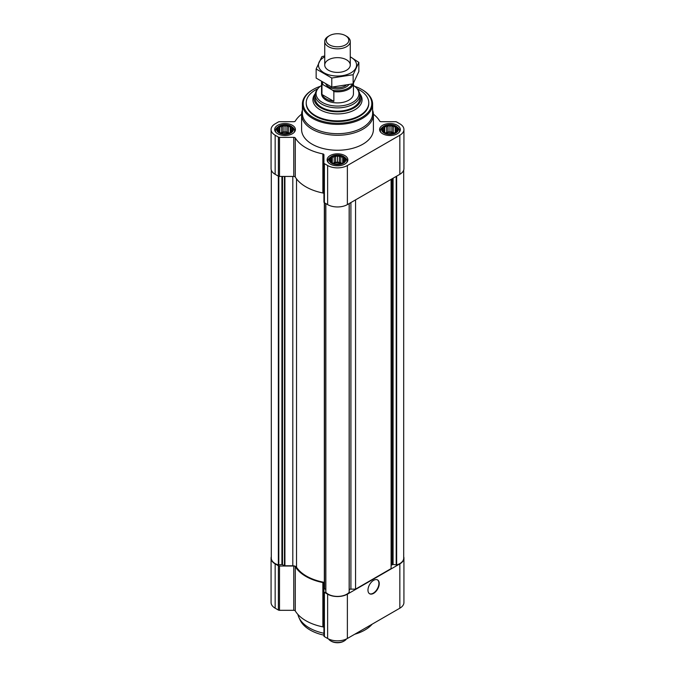 <?xml version="1.0" encoding="UTF-8"?>
<svg xmlns="http://www.w3.org/2000/svg" width="675" height="675" viewBox="0 0 675 675"><rect width="100%" height="100%" fill="white"/><g stroke="black" fill="none" stroke-linecap="round" stroke-linejoin="round"><path stroke-width="1.01" d="M292.148 130.798L290.242 132.705L288.335 133.363L283.12 133.81L279.821 132.705L277.914 130.798L278.421 130.056L277.914 128.596L279.307 128.149L279.821 126.689L281.728 126.757L283.12 125.584L285.027 126.242L286.942 125.584L288.335 126.757L290.242 126.689L290.756 128.149L292.148 128.596L291.642 130.056L292.148 130.798M290.503 126.36A7.737 4.472 180 0 1 287.035 133.836A7.737 4.472 180 0 1 277.552 128.368A7.737 4.472 180 0 1 290.503 126.36M397.086 130.798L395.179 132.705L393.272 133.363L388.058 133.81L384.758 132.705L382.852 130.798L383.358 130.056L382.852 128.596L384.244 128.149L384.758 126.689L386.665 126.757L388.058 125.584L389.973 126.242L391.88 125.584L393.272 126.757L395.179 126.689L395.693 128.149L397.086 128.596L396.579 130.056L397.086 130.798M395.44 126.36A7.737 4.472 180 0 1 391.973 133.836A7.737 4.472 180 0 1 382.497 128.368A7.737 4.472 180 0 1 395.44 126.36M344.621 161.089L342.714 162.996L340.808 163.654L335.593 164.101L332.286 162.996L330.379 161.089L330.893 160.346L330.379 158.887L331.779 158.439L332.286 156.98L334.192 157.047L335.593 155.883L337.5 156.532L339.407 155.883L340.808 157.047L342.714 156.98L343.221 158.439L344.621 158.887L344.107 160.346L344.621 161.089M342.976 156.659A7.737 4.472 180 0 1 339.5 164.135A7.737 4.472 180 0 1 330.024 158.659A7.737 4.472 180 0 1 342.976 156.659M301.598 114.168A44.685 25.793 0 0 0 295.287 121.07A1.595 0.92 0 0 1 293.777 121.694L279.509 121.694A1.595 0.92 0 0 0 278.378 121.964L275.155 123.82A13.964 8.058 0 0 0 271.072 129.524A13.964 8.058 0 0 0 275.155 135.228L278.378 137.084A1.595 0.92 0 0 0 279.509 137.354L293.777 137.354A1.595 0.92 0 0 1 295.287 137.97A44.685 25.793 0 0 0 322.861 153.9A1.595 0.92 0 0 1 323.933 154.769L323.933 163.004A1.595 0.92 0 0 0 324.405 163.654L327.628 165.518A13.964 8.058 0 0 0 347.372 165.518L399.845 135.228A13.964 8.058 0 0 0 403.928 129.524A13.964 8.058 0 0 0 399.845 123.82L396.622 121.964A1.595 0.92 0 0 0 395.491 121.694L381.223 121.694A1.595 0.92 0 0 1 379.713 121.07A44.685 25.793 0 0 0 373.402 114.168M271.072 129.524L271.072 168.615A13.964 8.058 0 0 0 275.155 174.31L278.378 176.175A1.595 0.92 0 0 0 279.509 176.445L293.777 176.445A1.595 0.92 0 0 1 295.287 177.061A44.685 25.793 0 0 0 322.861 192.982A1.595 0.92 0 0 1 323.933 193.852M323.933 163.004L323.933 202.095A1.595 0.92 0 0 0 324.405 202.745L327.628 204.601A13.964 8.058 0 0 0 347.372 204.601L399.845 174.31A13.964 8.058 0 0 0 403.928 168.615L403.928 129.524M397.305 125.288A10.37 5.991 180 0 1 400.343 129.524A10.37 5.991 180 0 1 389.973 135.515A10.37 5.991 180 0 1 379.595 129.524A10.37 5.991 180 0 1 385.999 123.989A10.37 5.991 180 0 1 397.305 125.288M292.368 125.288A10.37 5.991 180 0 1 295.405 129.524A10.37 5.991 180 0 1 285.027 135.515A10.37 5.991 180 0 1 274.657 129.524A10.37 5.991 180 0 1 281.062 123.989A10.37 5.991 180 0 1 292.368 125.288M344.832 155.579A10.37 5.991 180 0 1 347.87 159.815A10.37 5.991 180 0 1 337.5 165.805A10.37 5.991 180 0 1 327.13 159.815A10.37 5.991 180 0 1 333.534 154.28A10.37 5.991 180 0 1 344.832 155.579M372.608 110.194A35.902 20.731 180 0 1 373.402 114.539L373.402 129.524A35.902 20.731 180 0 1 337.5 150.255A35.902 20.731 180 0 1 301.598 129.524L301.598 114.539A35.902 20.731 180 0 1 302.392 110.194M271.299 170.083L271.299 558.191A13.162 7.602 0 0 0 278.336 564.916L281.914 564.469L281.914 176.445M324.337 582.356L324.337 202.703L324.337 582.356A43.883 25.338 0 0 1 296.527 567.27A3.991 2.303 0 0 0 292.807 565.785L284.918 565.785L281.914 564.469M324.337 588.541L325.772 589.528M325.797 203.546L325.848 592.346A13.162 7.602 0 0 0 337.5 596.405A13.162 7.602 0 0 0 349.152 592.346L349.203 203.546M355.556 199.884L355.556 589.132L350.907 589.132A2.396 1.384 0 0 0 349.228 589.528M355.556 589.132L391.095 568.612L391.095 179.364M403.701 170.083L403.701 558.191A13.162 7.602 0 0 1 396.664 564.916L393.086 564.469L391.795 564.95A2.396 1.384 0 0 0 391.095 565.928M323.933 627.733A1.595 0.92 0 0 0 322.861 626.864A44.685 25.793 0 0 1 295.287 610.942L295.287 566.637A44.685 25.793 0 0 0 322.861 582.559A1.595 0.92 0 0 1 323.933 583.428L323.933 635.968A1.595 0.92 0 0 0 324.405 636.618L327.628 638.483A13.964 8.058 0 0 0 347.372 638.483L399.845 608.192A13.964 8.058 0 0 0 403.928 602.488L403.928 558.191A13.964 8.058 0 0 0 403.701 556.723M295.287 610.942A1.595 0.92 0 0 0 293.777 610.318L293.777 566.021A1.595 0.92 0 0 1 295.287 566.637M271.299 556.723A13.964 8.058 0 0 0 271.072 558.191L271.072 602.488A13.964 8.058 0 0 0 275.155 608.192L278.378 610.048A1.595 0.92 0 0 0 279.509 610.318L293.777 610.318M323.933 591.671A1.595 0.92 0 0 0 324.405 592.321L327.628 594.177A13.964 8.058 0 0 0 347.372 594.177L399.845 563.887A13.964 8.058 0 0 0 403.928 558.191M373.604 593.367A7.982 4.607 -60 0 1 369.622 593.764A7.982 4.607 -60 0 1 369.622 584.55A7.982 4.607 -60 0 1 377.595 579.943A7.982 4.607 -60 0 1 378.818 586.339A7.982 4.607 -60 0 1 373.604 593.367M271.072 558.191A13.964 8.058 0 0 0 275.155 563.887L278.378 565.751A1.595 0.92 0 0 0 279.509 566.021L293.777 566.021M359.75 93.817A23.541 13.593 180 0 1 361.041 98.255A23.541 13.593 180 0 1 337.5 111.839A23.541 13.593 180 0 1 313.959 98.255A23.541 13.593 180 0 1 315.25 93.817M353.455 85.447A21.423 12.369 180 0 1 357.05 88.644L357.893 89.733A22.343 12.901 180 0 1 359.843 94.998L359.843 98.255A22.343 12.901 180 0 1 337.5 111.156A22.343 12.901 180 0 1 315.157 98.255L315.157 94.998A22.343 12.901 180 0 1 317.107 89.733L317.95 88.644A21.423 12.369 180 0 1 321.545 85.447M357.142 88.763A31.278 18.056 180 0 1 359.615 90.045A31.278 18.056 180 0 1 368.778 102.811A31.278 18.056 180 0 1 337.5 120.867A31.278 18.056 180 0 1 306.222 102.811A31.278 18.056 180 0 1 317.858 88.763M368.778 102.811L368.778 103.469A31.278 18.056 180 0 1 337.5 121.525A31.278 18.056 180 0 1 306.222 103.469L306.222 102.811M354.704 86.324A34.307 19.811 180 0 1 361.758 89.463L361.758 89.463A34.307 19.811 180 0 1 361.758 117.475A34.307 19.811 180 0 1 313.242 117.475A34.307 19.811 180 0 1 313.242 89.463A34.307 19.811 180 0 1 320.296 86.324M362.323 89.783L361.758 89.463L362.323 89.783A35.108 20.267 180 0 1 372.608 104.119A35.108 20.267 180 0 1 337.5 124.386A35.108 20.267 180 0 1 302.392 104.119A35.108 20.267 180 0 1 312.677 89.783L313.242 89.463M372.608 104.119L372.608 113.408A35.108 20.267 180 0 1 337.5 133.684A35.108 20.267 180 0 1 302.392 113.408L302.392 104.119M373.402 114.539A35.902 20.731 180 0 1 337.5 135.27A35.902 20.731 180 0 1 301.598 114.539M377.426 579.85A7.982 4.607 -60 0 1 378.439 586.297A7.982 4.607 -60 0 1 373.267 593.173A7.982 4.607 -60 0 1 369.453 593.663M343.415 156.398A8.37 4.835 180 0 1 344.233 156.946A8.37 4.835 180 0 1 343.111 163.401A8.37 4.835 180 0 1 331.889 163.401A8.37 4.835 180 0 1 330.767 156.946A8.37 4.835 180 0 1 343.415 156.398M344.233 156.946L345.203 157.705A9.577 5.527 180 0 1 347.077 160.988A9.577 5.527 180 0 1 346.621 162.667M328.379 162.667A9.577 5.527 180 0 1 327.923 160.988A9.577 5.527 180 0 1 329.797 157.705L330.767 156.946M395.887 126.107A8.37 4.835 180 0 1 396.706 126.655A8.37 4.835 180 0 1 395.584 133.11A8.37 4.835 180 0 1 384.353 133.11A8.37 4.835 180 0 1 383.231 126.655A8.37 4.835 180 0 1 395.887 126.107M396.706 126.655L397.676 127.415A9.577 5.527 180 0 1 399.541 130.697A9.577 5.527 180 0 1 399.094 132.376M380.843 132.376A9.577 5.527 180 0 1 380.396 130.697A9.577 5.527 180 0 1 382.261 127.415L383.231 126.655M290.95 126.107A8.37 4.835 180 0 1 291.769 126.655A8.37 4.835 180 0 1 290.647 133.11A8.37 4.835 180 0 1 279.416 133.11A8.37 4.835 180 0 1 278.294 126.655A8.37 4.835 180 0 1 290.95 126.107M291.769 126.655L292.739 127.415A9.577 5.527 180 0 1 294.604 130.697A9.577 5.527 180 0 1 294.157 132.376M275.906 132.376A9.577 5.527 180 0 1 275.459 130.697A9.577 5.527 180 0 1 277.324 127.415L278.294 126.655M342.714 156.98L342.714 162.996M343.221 158.439L343.221 162.253M340.808 157.047L340.808 163.029L339.407 162.219L335.593 162.219L332.893 163.232M342.107 163.232L340.808 163.029M339.407 155.883L339.407 162.219M337.5 156.532L337.5 162.515M335.593 155.883L335.593 162.219M334.192 157.047L334.192 163.029M332.286 156.98L332.286 162.996M331.779 158.439L331.779 162.253M330.893 160.346L330.893 161.544M344.107 160.346L344.107 161.544M341.474 163.451A6.387 3.687 0 0 0 333.526 163.451M335.652 164.109A6.387 3.687 180 0 1 339.348 164.109M395.179 126.689L395.179 132.705M395.693 128.149L395.693 131.963M393.272 126.757L393.272 132.73L391.88 131.929L388.058 131.929L385.358 132.933M394.58 132.933L393.272 132.73M391.88 125.584L391.88 131.929M389.973 126.242L389.973 132.224M388.058 125.584L388.058 131.929M386.665 126.757L386.665 132.73M384.758 126.689L384.758 132.705M384.244 128.149L384.244 131.963M383.358 130.056L383.358 131.254M396.579 130.056L396.579 131.254M393.947 133.152A6.387 3.687 0 0 0 385.99 133.152M290.242 126.689L290.242 132.705M290.756 128.149L290.756 131.963M288.335 126.757L288.335 132.73L286.942 131.929L283.12 131.929L280.42 132.933M289.642 132.933L288.335 132.73M286.942 125.584L286.942 131.929M285.027 126.242L285.027 132.224M283.12 125.584L283.12 131.929M281.728 126.757L281.728 132.73M279.821 126.689L279.821 132.705M279.307 128.149L279.307 131.963M278.421 130.056L278.421 131.254M291.642 130.056L291.642 131.254M289.01 133.152A6.387 3.687 0 0 0 281.053 133.152M388.125 133.81A6.387 3.687 180 0 1 391.812 133.81M283.188 133.81A6.387 3.687 180 0 1 286.875 133.81M323.933 633.268A39.892 23.034 180 0 1 298.949 617.532A39.892 23.034 180 0 1 297.911 614.444M372.203 624.147A38.728 22.359 180 0 1 354.704 634.247M323.933 635.158A38.728 22.359 180 0 1 300.071 619.971L298.949 617.532M352.223 84.054A15.162 8.75 180 0 1 332.699 90.264L323.123 84.738A15.162 8.75 180 0 1 322.355 82.291M323.123 84.738L321.967 84.721A15.955 9.214 180 0 1 321.545 82.62A15.955 9.214 180 0 1 321.604 81.827M353.413 83.337A15.955 9.214 180 0 1 333.855 91.589L332.699 90.264M353.455 83.253L353.455 93.69A15.955 9.214 180 0 1 337.5 102.904A15.955 9.214 180 0 1 321.545 93.69L321.545 82.62M333.855 91.589L333.855 101.36L321.967 94.492A15.955 9.214 0 0 0 333.855 101.36M321.967 84.721L321.967 94.492M357.05 88.644A21.423 12.369 180 0 1 337.5 106.059A21.423 12.369 180 0 1 317.95 88.644M359.843 94.998A22.343 12.901 180 0 1 337.5 107.89A22.343 12.901 180 0 1 315.157 94.998M346.528 36.256L345.49 35.657A11.298 6.522 180 0 1 345.49 44.888A11.298 6.522 180 0 1 329.51 44.888A11.298 6.522 180 0 1 329.51 35.657A11.298 6.522 180 0 1 345.49 35.657L346.528 36.256A12.766 7.374 180 0 1 350.266 41.47A12.766 7.374 180 0 1 337.5 48.845A12.766 7.374 180 0 1 324.734 41.47A12.766 7.374 180 0 1 328.472 36.256L329.51 35.657M350.266 56.852A19.069 11.011 180 0 1 350.983 72.816A19.069 11.011 180 0 1 323.671 72.605A19.069 11.011 180 0 1 324.734 56.852M346.528 70.242A12.766 7.374 180 0 1 328.472 70.242A12.766 7.374 180 0 1 328.472 59.813A12.766 7.374 180 0 1 346.528 59.813A12.766 7.374 180 0 1 346.528 70.242L346.528 70.242M324.734 55.932L321.865 56.666L316.145 69.002L331.779 78.022L353.135 74.722L358.855 62.387L350.266 56.793M358.855 62.387L358.855 71.483L353.135 83.81L331.779 87.117L316.145 78.089L316.145 69.002M353.135 74.722L353.135 83.81M331.779 78.022L331.779 87.117M346.461 638.963A9.577 5.527 180 0 1 344.267 640.921A9.577 5.527 180 0 1 330.733 640.921A9.577 5.527 180 0 1 328.539 638.963M344.267 640.921L343.71 641.25A8.775 5.071 180 0 1 331.29 641.25L330.733 640.921M275.155 135.228L275.155 174.31M278.378 137.084L278.378 176.175M279.509 137.354L279.509 176.445M293.777 137.354L293.777 176.445M295.287 137.97L295.287 177.061M322.861 153.9L322.861 192.982M324.405 163.654L324.405 202.745M327.628 165.518L327.628 204.601M347.372 165.518L347.372 204.601M399.845 135.228L399.845 174.31M278.336 564.916L278.336 176.15M278.8 564.95L278.8 176.344M282.53 564.562L282.53 176.445M284.47 565.684L284.47 176.445M284.918 565.785L284.918 176.445M292.807 565.785L292.807 176.445M296.527 567.27L296.527 178.909M324.523 588.803L324.523 202.812M325.848 592.346L325.848 203.58M349.152 592.346L349.152 203.58M350.907 589.132L350.907 202.568M391.795 564.95L391.795 178.959M392.47 564.562L392.47 178.563M393.086 564.469L393.086 178.208M396.2 564.95L396.2 176.42M396.664 564.916L396.664 176.15M399.845 608.192L399.845 563.887M347.372 638.483L347.372 594.177M327.628 638.483L327.628 594.177M324.405 636.618L324.405 592.321M322.861 626.864L322.861 582.559M279.509 610.318L279.509 566.021M278.378 610.048L278.378 565.751M275.155 608.192L275.155 563.887M359.716 93.639A24.587 14.2 180 0 1 337.5 113.923A24.587 14.2 180 0 1 315.284 93.639M348.629 84.932A12.251 7.079 180 0 1 336.977 89.032A12.251 7.079 180 0 1 325.974 84.367M345.988 85.489A11.298 6.522 180 0 1 332.657 87.075M325.772 592.169L325.772 203.538M349.228 592.169L349.228 203.538M327.923 160.988L327.923 162.118M347.077 160.988L347.077 162.118M380.396 130.697L380.396 131.828M399.541 130.697L399.541 131.828M275.459 130.697L275.459 131.828M294.604 130.697L294.604 131.828M324.734 41.47L324.734 65.028M350.266 41.47L350.266 65.028"/></g></svg>
